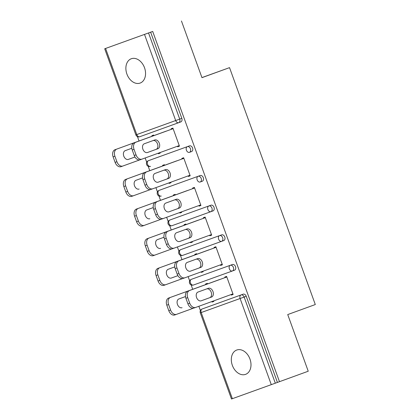<?xml version="1.0" encoding="UTF-8"?>
<svg xmlns="http://www.w3.org/2000/svg" width="420" height="420" viewBox="0 0 420 420"><rect width="100%" height="100%" fill="white"/><g stroke="black" fill="none" stroke-linecap="round" stroke-linejoin="round"><path stroke-width="0.63" d="M126.914 74.083A12.941 9.356 -110 0 0 140.133 83.071A12.941 9.356 -110 0 0 144.517 67.736A12.941 9.356 -110 0 0 131.292 58.748A12.941 9.356 -110 0 0 126.914 74.083M232.355 365.369A12.941 9.356 -110 0 0 245.579 374.356A12.941 9.356 -110 0 0 249.958 359.021A12.941 9.356 -110 0 0 236.738 350.033A12.941 9.356 -110 0 0 232.355 365.369M152.702 31.453L104.701 48.773L152.702 31.453L279.479 381.68L308.233 371.228L287.726 314.57L315.299 304.547L229.535 67.636L201.941 77.59M137.44 136.616L139.025 140.999M145.173 157.972L146.722 162.251M148.176 166.273L149.762 170.657M155.909 187.635L157.458 191.914M158.912 195.935L160.503 200.319M166.646 217.292L168.194 221.576M169.654 225.598L171.239 229.982M177.382 246.955L178.93 251.234M180.39 255.255L181.976 259.639M188.118 276.617L189.672 280.896M191.126 284.918L192.712 289.301M198.859 306.274L200.408 310.558M271.283 384.647L240.103 298.515L201.185 312.554A3.035 2.095 -109.8 0 1 202.125 308.983L204.225 308.222A3.035 2.195 70 0 1 204.225 308.222L243.143 294.184A3.035 2.195 70 0 1 246.241 296.294L244.141 297.056L275.315 383.187L271.283 384.647L231.483 399L200.303 312.869L201.185 312.554L232.365 398.685M246.241 296.294L277.421 382.426L279.479 381.68M275.315 383.187L277.421 382.426M181.456 21L201.968 77.658L229.535 67.636M195.694 307.43L193.919 308.07A6.064 4.19 -109.8 0 1 193.909 308.07A6.064 4.19 -109.8 0 1 187.913 303.796L185.918 298.279A6.064 4.19 -109.8 0 1 187.792 291.144L225.02 277.615L224.81 277.043L226.601 276.397L233.137 294.462L231.352 295.108L233.137 294.457M212.095 302.048L213.885 301.403L212.095 302.048L211.911 301.534M219.702 279.5L170.462 297.397A6.064 4.19 70.2 0 0 168.588 304.531L166.803 305.177A6.064 4.19 -109.8 0 1 168.677 298.037L207.553 283.909L207.349 283.343L205.559 283.988L205.763 284.555M231.147 294.541L231.352 295.108M213.885 301.408L213.696 300.883M150.533 159.915L148.433 160.681A3.035 2.195 70 0 1 148.439 160.681A3.035 3.035 0 0 0 146.617 164.561A3.035 3.035 0 0 0 150.502 166.383A3.035 2.095 70.2 0 1 147.504 164.246A3.035 2.095 -109.8 0 1 148.439 160.681L150.538 159.915A3.035 2.195 70 0 1 150.533 159.915A3.035 2.195 70 0 1 150.538 159.915L189.457 145.882A3.035 2.195 70 0 1 192.554 147.987A3.035 2.195 70 0 1 191.525 151.583L189.42 152.35A3.035 2.195 70 0 1 189.42 152.35A3.035 3.035 0 0 0 189.425 152.345L191.525 151.583M150.638 32.198L181.818 118.325A3.035 2.195 70 0 1 180.789 121.921A3.035 2.195 70 0 1 180.784 121.921L139.766 136.721A3.035 2.095 70.2 0 0 139.766 136.721L178.684 122.687A3.035 2.195 70 0 1 178.684 122.687A3.035 3.035 0 0 0 178.689 122.687L180.789 121.921M190.192 175.817L188.402 176.463L190.186 175.812L183.65 157.757L181.865 158.398L182.07 158.975L144.842 172.499L183.855 158.324M188.197 175.896L188.402 176.463M170.935 182.763L169.15 183.404L170.935 182.758L170.746 182.238M176.752 160.855L127.517 178.752A6.064 4.19 70.2 0 0 125.643 185.887L123.853 186.533A6.064 4.19 -109.8 0 1 125.727 179.393L164.603 165.265L164.399 164.698L162.608 165.344L162.818 165.916M168.961 182.889L169.15 183.404M172.011 219.24L169.911 220.001A3.035 3.035 0 0 0 168.095 223.886A3.035 3.035 0 0 0 171.974 225.708A3.035 2.095 70.2 0 1 168.977 223.571A3.035 2.095 -109.8 0 1 169.911 220.001L172.016 219.24A3.035 2.195 70 0 1 172.011 219.24A3.035 2.195 70 0 1 172.016 219.24L210.934 205.202A3.035 2.195 70 0 1 214.027 207.312A3.035 2.195 70 0 1 213.003 210.903A3.035 2.195 70 0 1 212.998 210.908L171.98 225.703A3.035 2.095 70.2 0 1 171.974 225.708L210.893 211.669A3.035 2.095 70.2 0 0 210.898 211.669L210.898 211.669A3.035 3.035 0 0 0 210.898 211.669L213.003 210.903M211.664 235.142L209.874 235.783L211.664 235.137L205.123 217.077L203.338 217.723L203.548 218.295L166.32 231.824L205.333 217.649M209.669 235.221L209.874 235.783M192.412 242.083L190.622 242.728L192.407 242.078L192.224 241.563M198.224 220.174L148.99 238.072A6.064 4.19 70.2 0 0 147.116 245.207L145.331 245.852A6.064 4.19 -109.8 0 1 147.2 238.718L186.076 224.584L185.871 224.023L184.086 224.663L184.291 225.236M190.433 242.209L190.622 242.728M193.484 278.56L191.384 279.326A3.035 2.195 70 0 1 191.389 279.321A3.035 3.035 0 0 0 189.567 283.206A3.035 3.035 0 0 0 193.447 285.028A3.035 2.095 70.2 0 1 190.449 282.891A3.035 2.095 -109.8 0 1 191.389 279.321L193.489 278.56A3.035 2.195 70 0 1 193.484 278.56A3.035 2.195 70 0 1 193.489 278.56L232.407 264.526A3.035 2.195 70 0 1 235.499 266.632A3.035 2.195 70 0 1 234.476 270.228A3.035 2.195 70 0 1 234.47 270.228L232.381 270.989M203.149 271.745L201.359 272.391L203.149 271.74L202.96 271.22M208.966 249.837L159.726 267.734A6.064 4.19 70.2 0 0 157.852 274.869L156.067 275.515A6.064 4.19 -109.8 0 1 157.941 268.38L196.812 254.247L196.607 253.68L194.822 254.326L195.027 254.898M201.175 271.871L201.359 272.391M220.411 264.878L220.616 265.445L222.401 264.8L215.864 246.74L214.074 247.385L214.284 247.958L177.056 261.487L216.069 247.306M182.747 248.903L180.647 249.664A3.035 2.195 70 0 1 180.653 249.664A3.035 3.035 0 0 0 178.831 253.549A3.035 3.035 0 0 0 182.71 255.365A3.035 2.095 70.2 0 1 179.713 253.228A3.035 2.095 -109.8 0 1 180.653 249.664L182.753 248.897A3.035 2.195 70 0 1 182.747 248.903A3.035 2.195 70 0 1 182.753 248.897L221.671 234.864A3.035 2.195 70 0 1 224.763 236.969A3.035 2.195 70 0 1 223.739 240.566A3.035 2.195 70 0 1 223.734 240.566L221.639 241.327M181.671 212.42L179.886 213.066L181.671 212.415L181.482 211.901M187.488 190.512L138.254 208.409A6.064 4.19 70.2 0 0 136.379 215.549L134.589 216.19A6.064 4.19 -109.8 0 1 136.463 209.055L175.34 194.927L175.135 194.36L173.345 195.006L173.554 195.573M179.697 212.552L179.886 213.066M200.928 205.48L199.138 206.126L200.923 205.475L194.387 187.415L192.602 188.06L192.806 188.638L155.578 202.162L194.597 187.987M198.933 205.559L199.138 206.126M161.275 189.578L159.169 190.339A3.035 2.195 70 0 1 159.175 190.339A3.035 3.035 0 0 0 157.358 194.224A3.035 3.035 0 0 0 161.238 196.046A3.035 2.095 70.2 0 1 158.24 193.909A3.035 2.095 -109.8 0 1 159.175 190.339L161.275 189.578A3.035 2.195 70 0 1 161.275 189.578L200.193 175.539A3.035 2.195 70 0 1 203.291 177.65A3.035 2.195 70 0 1 202.262 181.246L200.156 182.012A3.035 2.095 70.2 0 0 200.161 182.007L200.161 182.007A3.035 3.035 0 0 0 200.161 182.007L202.262 181.246M160.198 153.101L158.413 153.746L160.198 153.095L160.01 152.576M166.016 131.192L116.776 149.09A6.064 4.19 70.2 0 0 114.907 156.224L113.117 156.87A6.064 4.19 -109.8 0 1 114.991 149.735L153.867 135.602L153.662 135.035L151.872 135.681L152.077 136.253M158.225 153.227L158.413 153.746M179.45 146.155L177.665 146.8L179.45 146.15L172.914 128.095L171.124 128.74L171.334 129.313L134.106 142.842L173.119 128.662M177.46 146.234L177.665 146.8M220.616 265.445L222.401 264.794M206.74 288.887A4.651 3.213 -109.8 0 1 211.239 292.31A4.651 3.213 -109.8 0 1 209.769 297.68L201.043 300.851M187.792 291.144L226.805 276.969M232.932 293.89L195.704 307.424A6.064 4.19 70.2 0 0 195.704 307.424A6.064 4.19 70.2 0 1 189.703 303.151L187.703 297.638L185.918 298.279M198.02 292.058L208.388 288.288A4.651 3.213 -109.8 0 1 208.399 288.288A4.651 3.213 -109.8 0 1 212.998 291.569A4.651 3.213 -109.8 0 1 211.559 297.034L201.185 300.804A4.651 3.213 -109.8 0 1 201.18 300.809A4.651 3.213 -109.8 0 1 196.581 297.528A4.651 3.213 -109.8 0 1 198.02 292.058M189.578 290.498A6.064 4.19 70.2 0 0 187.703 297.638M185.488 296.562L178.904 298.951A4.651 3.213 70.2 0 0 177.466 304.421A4.651 3.213 70.2 0 0 182.065 307.703L181.928 307.744M168.588 304.531L170.588 310.044A6.064 4.19 70.2 0 0 176.584 314.318A6.064 4.19 70.2 0 0 176.589 314.318L174.804 314.963A6.064 4.19 -109.8 0 1 174.793 314.963A6.064 4.19 -109.8 0 1 168.798 310.69L170.588 310.044M193.415 308.201L174.793 314.963M166.803 305.177L168.798 310.69M196.004 259.229A4.651 3.213 -109.8 0 1 200.503 262.647A4.651 3.213 -109.8 0 1 199.033 268.018L190.307 271.189M184.952 277.767L183.183 278.407A6.064 4.19 -109.8 0 1 183.172 278.407A6.064 4.19 -109.8 0 1 177.177 274.134L175.182 268.622A6.064 4.19 -109.8 0 1 177.056 261.487M222.196 264.233L184.968 277.762A6.064 4.19 70.2 0 0 184.968 277.762A6.064 4.19 70.2 0 1 178.962 273.488L176.967 267.976L175.182 268.622M187.283 262.4L197.652 258.625A4.651 3.213 -109.8 0 1 197.657 258.625A4.651 3.213 -109.8 0 1 202.256 261.907A4.651 3.213 -109.8 0 1 200.818 267.372L190.449 271.147A4.651 3.213 -109.8 0 1 190.444 271.147A4.651 3.213 -109.8 0 1 185.845 267.865A4.651 3.213 -109.8 0 1 187.283 262.4M178.841 260.841A6.064 4.19 70.2 0 0 176.967 267.976M185.267 229.567A4.651 3.213 -109.8 0 1 189.767 232.984A4.651 3.213 -109.8 0 1 188.297 238.355L179.571 241.526M166.441 244.472L168.226 243.826A6.064 4.19 70.2 0 0 174.227 248.105L172.441 248.745A6.064 4.19 -109.8 0 1 172.436 248.75A6.064 4.19 -109.8 0 1 166.441 244.472L164.446 238.959A6.064 4.19 -109.8 0 1 166.32 231.824M211.459 234.57L174.232 248.099A6.064 4.19 70.2 0 1 174.227 248.105L172.436 248.75M168.226 243.826L166.231 238.313L164.446 238.959M176.542 232.738L186.916 228.968A4.651 3.213 -109.8 0 1 186.921 228.963A4.651 3.213 -109.8 0 1 191.52 232.244A4.651 3.213 -109.8 0 1 190.082 237.715L179.708 241.484A4.651 3.213 -109.8 0 1 179.702 241.484A4.651 3.213 -109.8 0 1 175.103 238.203A4.651 3.213 -109.8 0 1 176.542 232.738M168.105 231.178A6.064 4.19 70.2 0 0 166.231 238.313M174.531 199.904A4.651 3.213 -109.8 0 1 179.03 203.327A4.651 3.213 -109.8 0 1 177.56 208.698L168.835 211.869M200.718 204.908L161.705 219.083A6.064 4.19 -109.8 0 1 161.7 219.088A6.064 4.19 -109.8 0 1 155.704 214.814L153.704 209.297A6.064 4.19 -109.8 0 1 155.578 202.162M155.704 214.814L157.49 214.168L155.495 208.651L153.704 209.297M165.805 203.075L176.179 199.306A4.651 3.213 -109.8 0 1 176.185 199.306A4.651 3.213 -109.8 0 1 180.784 202.587A4.651 3.213 -109.8 0 1 179.345 208.052L168.971 211.822A4.651 3.213 -109.8 0 1 168.966 211.822A4.651 3.213 -109.8 0 1 164.367 208.541A4.651 3.213 -109.8 0 1 165.805 203.075M157.49 214.168A6.064 4.19 70.2 0 0 163.485 218.442A6.064 4.19 70.2 0 0 163.496 218.442L161.7 219.088M157.369 201.516A6.064 4.19 70.2 0 0 155.495 208.651M163.795 170.242A4.651 3.213 -109.8 0 1 168.294 173.665A4.651 3.213 -109.8 0 1 166.819 179.035L158.099 182.207M189.982 175.245L150.969 189.425A6.064 4.19 -109.8 0 1 150.964 189.425A6.064 4.19 -109.8 0 1 144.963 185.152L142.968 179.639A6.064 4.19 -109.8 0 1 144.842 172.499M144.963 185.152L146.753 184.506L144.758 178.994L142.968 179.639M155.069 173.413L165.443 169.643A4.651 3.213 -109.8 0 1 165.448 169.643A4.651 3.213 -109.8 0 1 170.047 172.924A4.651 3.213 -109.8 0 1 168.609 178.39L158.235 182.159A4.651 3.213 -109.8 0 1 158.23 182.165A4.651 3.213 -109.8 0 1 153.631 178.883A4.651 3.213 -109.8 0 1 155.069 173.413M146.753 184.506A6.064 4.19 70.2 0 0 152.749 188.78A6.064 4.19 70.2 0 0 152.759 188.78L150.964 189.425M146.633 171.859A6.064 4.19 70.2 0 0 144.758 178.994M153.059 140.584A4.651 3.213 -109.8 0 1 157.558 144.002A4.651 3.213 -109.8 0 1 156.083 149.373L147.362 152.544M179.246 145.588L140.233 159.763A6.064 4.19 -109.8 0 1 140.228 159.763A6.064 4.19 -109.8 0 1 134.227 155.489L132.232 149.977A6.064 4.19 -109.8 0 1 134.106 142.842M134.227 155.489L136.017 154.844L134.022 149.331L132.232 149.977M144.333 143.756L154.707 139.986A4.651 3.213 -109.8 0 1 154.712 139.981A4.651 3.213 -109.8 0 1 159.311 143.262A4.651 3.213 -109.8 0 1 157.873 148.727L147.499 152.502A4.651 3.213 -109.8 0 1 147.494 152.502A4.651 3.213 -109.8 0 1 142.895 149.221A4.651 3.213 -109.8 0 1 144.333 143.756M136.017 154.844A6.064 4.19 70.2 0 0 142.013 159.122A6.064 4.19 70.2 0 0 142.018 159.117L140.228 159.763M135.896 142.196A6.064 4.19 70.2 0 0 134.022 149.331M174.752 266.899L168.168 269.294A4.651 3.213 70.2 0 0 166.73 274.759A4.651 3.213 70.2 0 0 171.328 278.04L177.896 275.651L171.192 278.082M157.852 274.869L159.847 280.381A6.064 4.19 70.2 0 0 165.847 284.66A6.064 4.19 70.2 0 0 165.853 284.655L164.062 285.301A6.064 4.19 -109.8 0 1 164.057 285.301A6.064 4.19 -109.8 0 1 158.062 281.027L159.847 280.381M182.679 278.539L164.057 285.301M156.067 275.515L158.062 281.027M164.015 237.237L157.427 239.631A4.651 3.213 70.2 0 0 155.988 245.096A4.651 3.213 70.2 0 0 160.587 248.378L160.456 248.425M147.116 245.207L149.111 250.724A6.064 4.19 70.2 0 0 155.111 254.998A6.064 4.19 70.2 0 0 155.117 254.993L153.326 255.638A6.064 4.19 -109.8 0 1 153.321 255.644A6.064 4.19 -109.8 0 1 147.326 251.365L149.111 250.724M171.943 248.876L153.321 255.644M145.331 245.852L147.326 251.365M153.274 207.575L146.69 209.969A4.651 3.213 70.2 0 0 145.252 215.439A4.651 3.213 70.2 0 0 149.851 218.72L149.72 218.762M136.379 215.549L138.374 221.062A6.064 4.19 70.2 0 0 144.37 225.335A6.064 4.19 70.2 0 0 144.38 225.335L142.59 225.976A6.064 4.19 -109.8 0 1 142.585 225.981A6.064 4.19 -109.8 0 1 136.589 221.708L138.374 221.062M161.201 219.219L142.585 225.981M134.589 216.19L136.589 221.708M142.537 177.917L135.954 180.306A4.651 3.213 70.2 0 0 134.516 185.777A4.651 3.213 70.2 0 0 139.115 189.058L138.983 189.1M125.643 185.887L127.638 191.399A6.064 4.19 70.2 0 0 133.633 195.673A6.064 4.19 70.2 0 0 133.639 195.673L131.854 196.319A6.064 4.19 -109.8 0 1 131.849 196.319A6.064 4.19 -109.8 0 1 125.848 192.045L127.638 191.399M150.465 189.556L131.849 196.319M123.853 186.533L125.848 192.045M131.801 148.255L125.218 150.649A4.651 3.213 70.2 0 0 123.779 156.114A4.651 3.213 70.2 0 0 128.378 159.395L134.951 157.007L128.242 159.437M114.907 156.224L116.902 161.737A6.064 4.19 70.2 0 0 122.897 166.016A6.064 4.19 70.2 0 0 122.903 166.01L121.117 166.656A6.064 4.19 -109.8 0 1 121.107 166.656A6.064 4.19 -109.8 0 1 115.112 162.383L116.902 161.737M139.729 159.894L121.107 166.656M113.117 156.87L115.112 162.383M204.22 308.222L202.12 308.983A3.035 2.195 70 0 1 202.125 308.983L241.043 294.95A3.035 2.195 -110 0 1 244.141 297.056L240.103 298.515A3.035 2.095 -109.8 0 1 241.043 294.95L243.143 294.184M105.583 48.452L136.763 134.584L175.681 120.551L144.506 34.419M148.538 32.959L179.713 119.091L181.818 118.325M175.681 120.551L179.713 119.091A3.035 2.195 70 0 1 178.689 122.687A3.035 2.095 70.2 0 1 175.681 120.551M135.881 134.904L136.763 134.584A3.035 2.095 70.2 0 0 139.76 136.721A3.035 3.035 0 0 1 135.881 134.904L104.701 48.773M232.365 270.994L193.452 285.028A3.035 2.095 70.2 0 1 193.447 285.028L232.365 270.994A3.035 2.095 70.2 0 0 232.37 270.994A3.035 3.035 0 0 0 232.376 270.989A3.035 2.195 70 0 1 232.37 270.994A3.035 2.095 70.2 0 1 229.367 268.858A3.035 2.095 -109.8 0 1 230.307 265.288L232.407 264.526M191.389 279.321L230.307 265.288A3.035 2.195 -110 0 1 233.399 267.398A3.035 2.195 70 0 1 232.376 270.989L234.476 270.228M180.653 249.664L219.571 235.625A3.035 2.095 -109.8 0 0 218.631 239.195A3.035 2.095 70.2 0 0 221.629 241.332L182.716 255.365A3.035 2.095 70.2 0 1 182.71 255.365L221.629 241.332A3.035 2.095 70.2 0 0 221.634 241.332A3.035 2.195 70 0 1 221.634 241.332A3.035 3.035 0 0 0 221.639 241.332L223.739 240.566M221.639 241.332A3.035 2.195 70 0 0 222.663 237.736A3.035 2.195 -110 0 0 219.571 235.625L221.671 234.864M169.911 220.001L210.934 205.202M159.175 190.339L200.193 175.539M148.439 160.681L189.457 145.882M207.895 209.533A3.035 2.095 70.2 0 0 210.893 211.669A3.035 2.195 70 0 0 211.927 208.073A3.035 2.195 -110 0 0 208.829 205.968A3.035 2.095 -109.8 0 0 207.895 209.533M197.159 179.87A3.035 2.095 70.2 0 0 200.156 182.012A3.035 2.195 70 0 0 201.191 178.411A3.035 2.195 -110 0 0 198.093 176.305A3.035 2.095 -109.8 0 0 197.159 179.87M186.422 150.213A3.035 2.095 70.2 0 0 189.42 152.35A3.035 2.195 70 0 0 190.454 148.754A3.035 2.195 -110 0 0 187.357 146.643A3.035 2.095 -109.8 0 0 186.422 150.213M187.913 303.796L189.703 303.151M211.559 297.034L209.769 297.68M168.677 298.037L170.462 297.397M177.177 274.134L178.962 273.488M200.818 267.372L199.033 268.018M190.082 237.715L188.297 238.355M179.345 208.052L177.56 208.698M168.609 178.39L166.819 179.035M157.873 148.727L156.083 149.373M157.941 268.38L159.726 267.734M147.2 238.718L148.99 238.072M136.463 209.055L138.254 208.409M125.727 179.393L127.517 178.752M114.991 149.735L116.776 149.09M202.12 308.983A3.035 3.035 0 0 0 200.303 312.869M193.909 308.07L195.699 307.424M183.172 278.407L184.963 277.762"/></g></svg>
